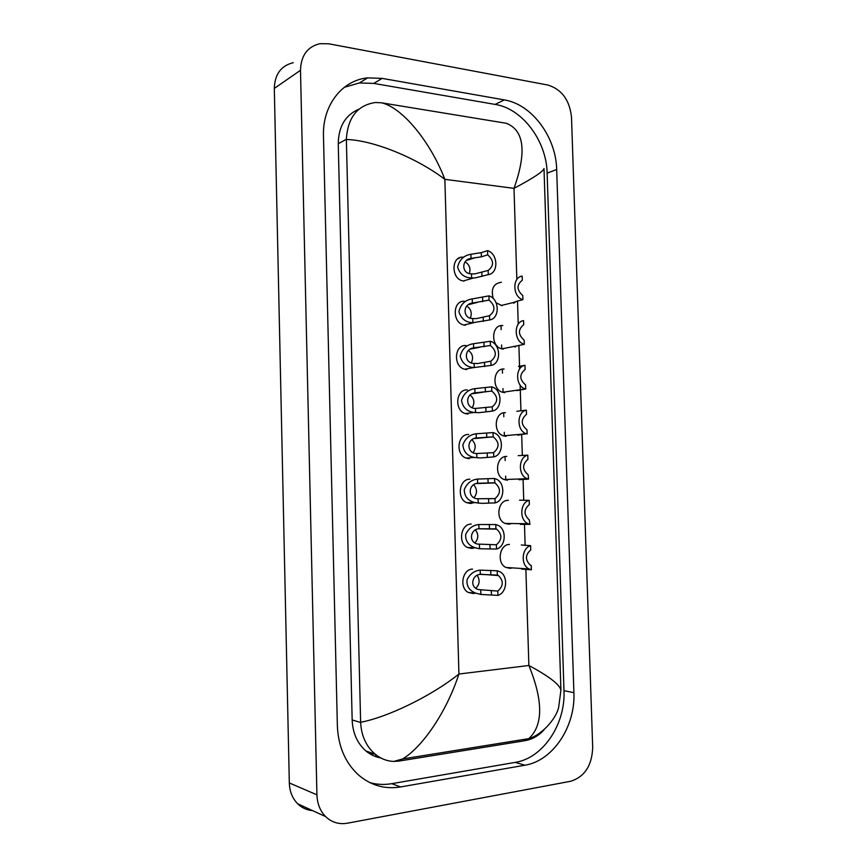 <?xml version="1.0" encoding="UTF-8"?>
<svg xmlns="http://www.w3.org/2000/svg" width="867" height="867" viewBox="0 0 867 867"><rect width="100%" height="100%" fill="white"/><g stroke="black" fill="none" stroke-linecap="round" stroke-linejoin="round"><path stroke-width="1.3" d="M471.475 273.842L475.04 273.864L488.164 270.406C494.179 265.779 494.027 260.588 487.698 254.844L487.568 250.639L481.261 252.644L470.9 254.28C463.823 255.418 459.391 259.677 457.624 267.069C459.813 274.178 464.474 277.819 471.594 277.982L471.475 273.842C461.526 274.135 461.092 259.482 471.019 258.409L470.9 254.28M487.698 254.844L481.38 256.816L471.019 258.409M487.568 250.639C498.146 253.619 498.763 273.528 488.284 274.622L475.159 277.895L471.594 277.982M488.284 274.622L488.164 270.406M469.405 273.387C470.803 268.38 469.383 264.554 465.156 261.888M514.781 301.879L513.654 303.222L516.429 301.304L522.909 299.711C512.603 297.056 511.996 277.147 522.162 276.107L522.292 280.247C516.472 284.875 516.634 289.979 522.779 295.56L522.909 299.711M469.892 479.202C459.207 478.79 456.454 498.688 466.695 502.687L470.597 503.478L474.097 502.6M471.193 524.069C460.8 523.906 457.7 543.165 467.476 547.489L471.908 548.432L474.683 547.803M509.449 544.422C499.446 544.357 496.498 563.301 505.916 567.462L510.175 568.351L512.386 567.885M508.409 500.335L508.105 500.335C497.831 500.042 495.209 519.571 505.027 523.43L508.831 524.188L511.693 523.516M472.504 569.099C462.382 569.175 458.979 587.848 468.299 592.454L473.219 593.559L475.246 593.136M463.444 257.228C451.003 255.451 450.807 279.326 463.271 280.962L464.138 281.071M504.085 369.028C492.933 367.987 491.513 389.532 502.578 392.263L504.811 392.632M502.762 325.558C491.275 324.258 490.354 346.551 501.82 348.837L503.478 349.076M468.592 434.486C457.592 433.825 455.24 454.416 465.947 458.047L469.296 458.676M467.302 389.933C455.966 389.001 454.07 410.351 465.232 413.559L467.996 414.047M466.002 345.543C454.319 344.34 452.932 366.492 464.56 369.212L466.706 369.559M464.723 301.304C452.672 299.819 451.848 322.817 463.899 325.017L465.416 325.244M501.429 282.241C493.475 283.422 490.744 288.852 493.236 298.541M496.152 302.843L502.145 305.683M506.762 456.41C496.217 455.879 493.941 476.037 504.182 479.559L507.488 480.177M505.418 412.649C494.58 411.858 492.705 432.687 503.369 435.841L506.144 436.329M312.564 810.612C306.842 810.136 301.889 807.871 297.695 803.807C292.417 798.409 289.621 791.452 289.318 782.944L274.308 88.412C274.785 74.259 281.081 65.686 293.209 62.695M347.407 823.206C339.008 824.625 331.736 822.415 325.591 816.573C320.14 810.97 317.257 803.731 316.932 794.833L300.491 70.292C300.968 55.553 307.438 46.688 319.901 43.686L328.81 43.805L547.922 85.053C561.783 89.366 569.641 100.084 571.505 117.218L592.692 747.527C591.988 765.561 584.651 776.81 570.681 781.265L347.407 823.206M504.323 99.911L382.141 78.388L367.63 77.878C342.097 80.219 322.372 105.384 323.467 136.021L337.361 725.755C338.217 746.324 345.239 762.711 358.418 774.903C370.805 785.459 384.861 789.479 400.565 786.943L524.893 765.214C553.027 760.847 575.569 726.318 573.9 692.657L556.668 169.499C556.126 137.203 531.959 104.257 504.323 99.911L495.133 104.408L373.785 83.416L359.382 82.961L344.275 87.329M374.826 754.019L369.949 753.867M369.884 782.652C377.037 784.602 384.319 784.938 391.743 783.67L515.226 762.386C543.186 758.116 565.631 723.999 563.983 690.696L547.131 173.151C546.622 141.191 522.606 108.635 495.133 104.408M359.046 109.112C345.5 114.845 338.563 126.376 338.249 143.716L352.165 719.946C352.728 733.092 357.334 743.452 365.982 751.028C370.393 754.68 375.324 756.989 380.786 757.942M560.927 690.23L544.01 168.512C543.186 171.568 533.183 178.19 514.001 188.356C526.854 152.007 524.275 130.31 506.263 123.277L381.48 102.805C402.006 107.367 430.119 141.018 444.869 179.339C415.683 157.1 372.106 140.031 346.367 139.5L360.629 722.287C386.855 717.356 430.498 696.754 458.925 674.027C446.884 711.07 422.977 746.769 402.646 758.95L398.56 761.139L399.882 760.933L524.145 740.841L528.827 738.641C543.251 725.245 543.273 700.861 528.881 665.488C549.125 676.368 559.8 684.616 560.927 690.23L558.619 707.559C555.682 719.697 541.106 735.259 528.837 738.63L402.646 758.95L393.802 761.421C387.04 761.204 380.808 758.766 375.129 754.127C366.21 746.433 361.376 735.888 360.639 722.493L360.629 722.287M544.162 729.624C538.938 735.552 532.674 739.226 525.369 740.624M398.56 761.139L393.802 761.421M346.367 139.5L346.356 139.305C347.754 117.468 357.453 105.2 375.454 102.501L381.48 102.805M472.786 318.547L476.362 318.612L489.519 315.718C495.545 310.917 495.393 305.715 489.053 300.101L488.923 295.875L472.212 298.92C465.113 300.004 460.68 304.241 458.903 311.632C461.103 318.785 465.774 322.481 472.905 322.708L472.786 318.547C462.815 318.763 462.393 304.057 472.331 303.071L472.212 298.92M489.053 300.101L472.331 303.071M488.923 295.875C499.522 298.616 500.129 318.601 489.649 319.945L472.905 322.708M489.649 319.945L489.519 315.718M470.413 317.972C472.222 313.02 471.03 309.064 466.836 306.105M490.419 345.51L473.642 347.873C463.682 348.783 464.116 363.555 474.097 363.414L477.684 363.533L490.885 361.192C496.921 356.229 496.758 351.005 490.419 345.51L490.288 341.273L473.523 343.711C466.544 344.719 462.1 348.859 460.193 356.142C462.144 363.316 466.706 367.12 473.859 367.554L464.56 369.212M490.288 341.273C500.898 343.776 501.516 363.826 491.015 365.43L473.859 367.554M491.015 365.43L490.885 361.192M471.377 362.688C473.588 357.833 472.645 353.769 468.548 350.506M491.784 391.093L474.964 392.849C464.983 393.683 465.416 408.498 475.43 408.444L492.261 406.829C498.297 401.703 498.135 396.457 491.784 391.093L491.665 386.845L474.845 388.665C468.169 389.554 463.726 393.477 461.504 400.424C462.805 407.544 467.031 411.565 474.151 412.454L465.232 413.559M491.665 386.845L492.066 386.964C502.405 389.662 502.687 409.267 492.391 411.088L479.137 412.681L474.151 412.454M492.391 411.088L492.261 406.829M472.309 407.533C474.899 402.808 474.227 398.668 470.272 395.103M474.563 438.55L493.182 436.849L476.297 437.987C466.695 438.659 466.37 453.116 476.319 453.56L493.637 452.639C499.674 447.35 499.522 442.094 493.182 436.849L493.03 432.579L476.167 433.793C469.773 434.573 465.33 438.279 462.859 444.912C463.574 451.945 467.454 456.129 474.498 457.462L465.947 458.047M493.03 432.579L494.038 432.893C503.955 435.993 503.749 454.904 493.767 456.909L480.47 457.939L474.498 457.462M493.767 456.909L493.637 452.639M473.219 452.509C476.167 447.957 475.766 443.763 472.016 439.894M515.876 346.171L515.02 347.071L516.147 346.052L524.307 344.318C514.001 341.891 513.383 321.917 523.56 320.627L523.69 324.778C517.859 329.579 518.022 334.695 524.177 340.157L524.307 344.318M516.905 390.605L525.435 389.001L502.578 392.263M518.455 366.416L524.968 365.31C514.922 366.817 515.301 386.498 525.435 389.001M524.968 365.31L525.099 369.483C519.257 374.436 519.42 379.573 525.586 384.905L525.716 389.077M517.816 435.18L526.291 433.76C516.537 430.856 516.624 411.858 526.377 410.156L516.84 411.294M526.377 410.156L526.507 414.339C520.666 419.455 520.829 424.613 526.995 429.826L527.125 434.009M494.548 482.767L477.619 483.287C468.548 483.797 467.248 497.658 477.034 498.753L495.024 498.612C500.953 493.431 500.931 488.197 494.938 482.919L494.418 478.476L477.5 479.072C471.345 479.765 466.934 483.277 464.246 489.606C464.43 496.509 467.996 500.833 474.91 502.589L466.695 502.687M494.418 478.476L495.989 478.996C505.472 482.464 504.843 500.703 495.144 502.903L481.814 503.359L474.91 502.589M495.144 502.903L495.024 498.612M474.108 497.604C477.381 493.269 477.273 489.031 473.772 484.881M495.924 528.848L478.963 528.751C470.358 529.13 468.223 542.406 477.793 544.097L496.401 544.758C502.242 539.653 502.329 534.451 496.683 529.152L495.924 528.848L495.794 524.546L478.833 524.524C472.905 525.131 468.516 528.458 465.655 534.505C465.384 541.246 468.624 545.69 475.376 547.825L467.476 547.489M495.794 524.546L497.907 525.261C506.957 529.043 505.96 546.687 496.531 549.06L479.549 548.746L475.376 547.825M496.531 549.06L496.401 544.758M474.997 542.818C478.541 538.732 478.714 534.484 475.517 530.073M497.322 575.103L480.296 574.377C472.125 574.658 469.285 587.338 478.584 589.582L497.799 591.077C503.521 586.038 503.727 580.868 498.406 575.558L497.322 575.103L497.192 570.789L480.177 570.139C474.444 570.681 470.077 573.835 467.075 579.611C466.403 586.19 469.35 590.72 475.907 593.201L468.299 592.454M497.192 570.789L499.804 571.711C508.43 575.764 507.108 592.844 497.929 595.391L480.892 594.448L475.907 593.201M497.929 595.391L497.799 591.077M475.885 588.162C479.657 584.336 480.112 580.11 477.251 575.46M518.91 478.985L518.965 479.744L528.545 479.104L527.179 478.66C517.805 475.419 518.303 457.039 527.786 455.153L518.217 455.652M527.786 455.153L527.927 459.358C522.129 464.484 522.227 469.632 528.198 474.813L528.545 479.104M520.352 524.351L529.965 524.351L528.09 523.733C519.116 520.178 519.983 502.394 529.206 500.324L519.571 500.172M529.206 500.324L529.347 504.54C523.646 509.579 523.625 514.705 529.282 519.918L529.965 524.351M521.739 569.11L531.395 569.771L529.043 568.969C520.449 565.132 521.652 547.89 530.637 545.657L521.284 544.985M530.637 545.657L530.767 549.884C525.164 554.858 525.044 559.963 530.398 565.176L531.254 565.533L531.395 569.771M505.743 480.036L505.624 476.113L505.743 480.036M505.147 460.572L505.027 456.627L505.147 460.572M504.41 436.134L504.291 432.265L504.41 436.134M503.814 416.778L503.694 412.811L503.814 416.778M503.066 392.404L502.958 388.568L503.066 392.404M502.481 373.146L502.361 369.158L502.481 373.146M501.744 348.816L501.625 345.033L501.744 348.816M501.159 329.655L501.039 325.645L501.159 329.655M481.38 256.816L481.261 252.644M481.965 276.443L481.835 272.26M513.643 302.659L513.654 303.222M365.982 751.028L375.129 754.127L376.668 756.934M516.84 279.51L514.001 188.356L444.869 179.339L458.925 674.027L528.881 665.488L525.857 568.763M525.131 545.441L524.459 523.69M523.733 500.4L523.061 478.822M522.335 455.522L521.663 434.172M520.937 410.795L520.157 385.707M519.636 369.006L518.889 345.369M518.228 324.182L517.512 301.044M316.932 794.833L289.318 782.944M300.491 70.292L274.308 88.412M391.743 783.67L400.565 786.943M373.785 83.416L382.141 78.388M547.131 173.151L556.668 169.499M563.983 690.696L573.9 692.657M515.226 762.386L524.893 765.214M352.165 719.946L360.639 722.493M338.249 143.716L346.356 139.305M458.318 258.442L458.99 258.637M482.713 301.727L482.594 297.533M483.309 321.419L483.179 317.224M474.227 367.586L474.097 363.414M473.642 347.873L473.523 343.711M484.057 346.789L483.938 342.595M484.653 366.568L484.523 362.352M475.55 412.638L475.43 408.444M474.964 392.849L474.845 388.665M485.412 392.025L485.282 387.809M485.997 411.868L485.878 407.642M476.872 457.841L476.752 453.636M476.297 437.987L476.167 433.793M486.766 437.423L486.636 433.197M487.352 457.342L487.232 453.105M478.205 503.218L478.085 498.991M477.619 483.287L477.5 479.072M488.121 482.995L487.991 478.747M488.717 502.979L488.587 498.72M479.549 548.746L479.418 544.519M478.963 528.751L478.833 524.524M489.487 528.718L489.356 524.459M490.083 548.778L489.953 544.509M480.892 594.448L480.762 590.199M480.296 574.377L480.177 570.139M490.852 574.615L490.722 570.334M491.448 594.751L491.318 590.46M523.354 523.668L523.375 524.264M524.763 568.687L524.773 569.337M473.458 278.025L463.271 280.962M466.988 260.284L475.376 257.662M513.958 302.366L501.072 305.542M325.591 816.573L297.695 803.807M359.382 82.961L367.63 77.878M473.61 322.752L463.899 325.017M468.765 304.599L477.728 302.29M470.629 349.076L480.188 347.147M472.558 393.716L482.876 392.209M516.147 346.041L501.82 348.837M526.291 433.76L503.369 435.841M476.633 483.569L494.938 482.919M478.757 528.794L496.683 529.152M480.947 574.247L498.406 575.558M527.179 478.66L504.182 479.559M528.09 523.733L505.027 523.43M520.287 523.635L520.308 524.286M529.043 568.969L505.916 567.462"/></g></svg>
